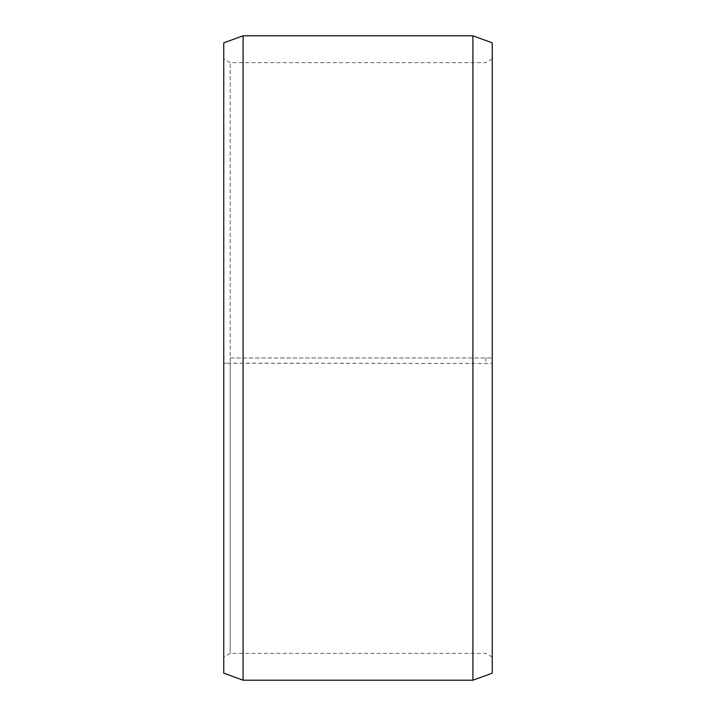 <?xml version="1.0" encoding="UTF-8"?>
<svg xmlns="http://www.w3.org/2000/svg" width="716" height="716" viewBox="0 0 716 716"><rect width="100%" height="100%" fill="white"/><g stroke="black" fill="none" stroke-linecap="round" stroke-linejoin="round"><path stroke-width="0.54" stroke-dasharray="3.58 2.69" d="M230.194 358L492.25 358L230.194 358L230.194 62.65L230.194 653.35L230.194 363.155L223.75 363.218L492.25 363.504L230.194 363.155M485.806 358L485.806 363.155M492.25 42.835L492.25 363.218M472.918 358L472.918 35.8M243.082 358L243.082 35.8M492.25 657.073L485.806 653.35L230.194 653.35L223.75 657.073L223.75 42.835M223.75 657.073L223.75 363.218M223.75 673.165L223.75 363.504M243.082 680.2L243.082 363.621M472.918 680.2L472.918 363.621M492.25 673.165L492.25 363.504M492.25 58.927L485.806 62.65L230.194 62.65L223.75 58.927"/><path stroke-width="1.07" d="M492.25 42.835L492.25 673.165L472.918 680.2L472.918 35.8L492.25 42.835M243.082 680.2L223.75 673.165L223.75 42.835L243.082 35.8L243.082 680.2L472.918 680.2M243.082 35.8L472.918 35.8"/></g></svg>
